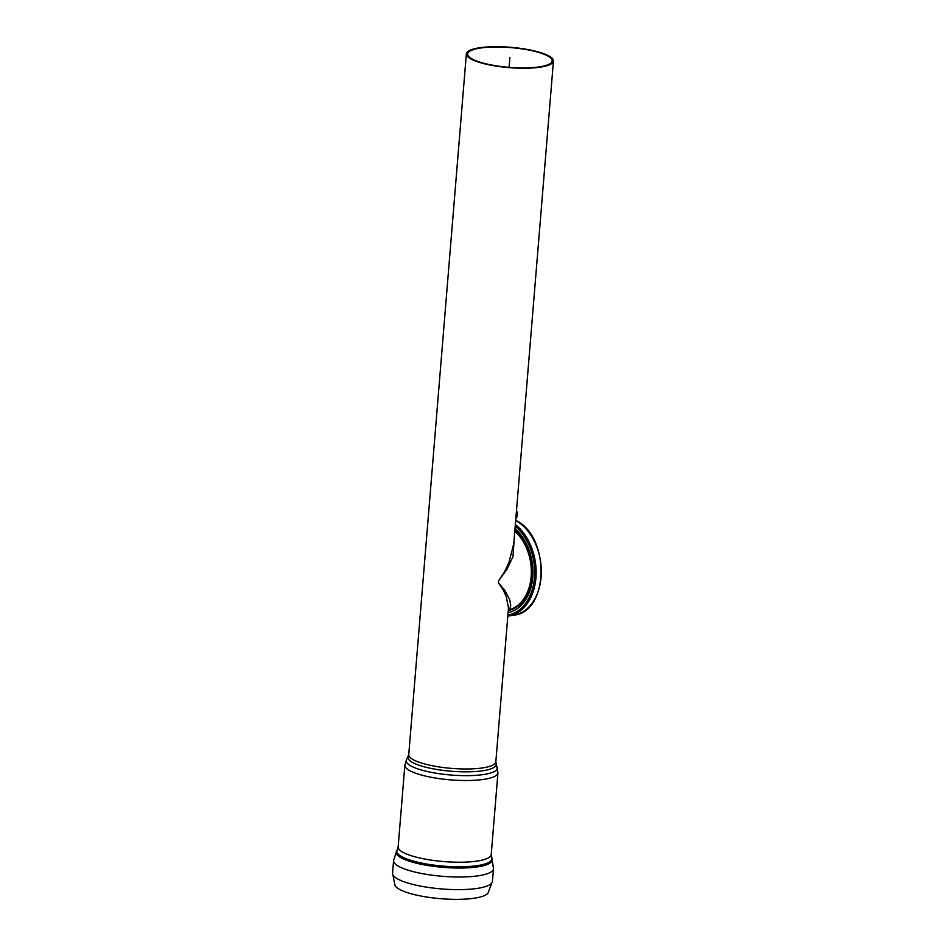 <?xml version="1.0" encoding="UTF-8"?>
<svg xmlns="http://www.w3.org/2000/svg" width="946" height="946" viewBox="0 0 946 946"><rect width="100%" height="100%" fill="white"/><g stroke="black" fill="none" stroke-linecap="round" stroke-linejoin="round"><path stroke-width="1.42" d="M515.002 528.684A46.259 32.578 80.9 0 1 532.775 577.226A46.259 32.578 80.9 0 1 508.108 612.594M492.452 881.376A50.114 11.695 4.7 0 1 441.546 888.933A50.114 11.695 4.7 0 1 392.555 873.17L395.026 885.491A47.134 10.997 4.7 0 0 440.741 898.7A47.134 10.997 4.7 0 0 487.994 893.13L492.452 881.376L493.493 868.759A50.114 11.695 4.7 0 1 442.586 876.315A50.114 11.695 4.7 0 1 393.583 860.541L396.587 850.998A48.199 11.257 4.7 0 0 443.319 867.376A48.199 11.257 4.7 0 0 492.086 858.85L493.493 868.759M479.267 62.353A43.693 10.205 4.7 0 0 526.283 68.218A43.693 10.205 4.7 0 0 553.445 61.041A43.693 10.205 4.7 0 0 510.734 47.3A43.693 10.205 4.7 0 0 466.354 53.887A43.693 10.205 4.7 0 0 479.267 62.353M480.166 62.211A42.404 9.898 -175.3 0 1 467.631 53.993A42.404 9.898 -175.3 0 1 510.71 47.596A42.404 9.898 -175.3 0 1 552.168 60.946A42.404 9.898 -175.3 0 1 525.81 67.899A42.404 9.898 -175.3 0 1 480.166 62.211M508.345 609.638L509.953 608.183L510.757 605.783L509.799 599.941L504.585 590.032L498.447 582.902L498.625 580.773L507.103 569.102L512.969 556.638L514.589 533.721M553.445 61.041L513.773 543.654L508.96 562.432L504.49 571.892L498.625 580.773M498.447 582.902L503.059 589.606L506.169 596.347L508.487 607.911L495.834 761.79L497.939 772.835A46.697 10.903 4.7 0 1 450.509 779.871A46.697 10.903 4.7 0 1 404.864 765.184L398.148 846.883A46.697 10.903 4.7 0 0 443.792 861.57A46.697 10.903 4.7 0 0 491.222 854.534L492.086 858.85M508.321 609.945A43.705 30.78 -99.1 0 0 531.144 576.634A43.705 30.78 -99.1 0 0 514.801 531.167M498.459 582.807A43.705 30.78 -99.1 0 0 498.625 580.868M515.996 516.622L516.197 517.273M516.055 515.83L516.823 515.345L516.114 515.132M516.138 514.896L516.823 515.345M516.256 513.501A2.566 1.726 -72.8 0 1 517.202 515.629A2.566 1.726 -72.8 0 1 515.866 518.136M516.445 511.1A5.144 3.453 -72.8 0 1 517.592 513.501L515.83 519.165A5.144 3.453 -72.8 0 1 515.783 519.224M509.09 67.332L509.906 57.47M515.203 526.213A48.66 34.269 80.9 0 1 534.478 577.758A48.66 34.269 80.9 0 1 507.896 615.077M515.345 524.51A49.689 34.99 80.9 0 1 535.968 577.344A49.689 34.99 80.9 0 1 508.558 616.012A49.689 34.99 80.9 0 1 507.813 616.118L513.725 615.184A49.689 34.99 80.9 0 0 541.301 572.98A49.689 34.99 80.9 0 0 515.676 520.466M398.148 846.883L397.214 849.934A47.667 11.127 4.7 0 0 443.414 866.122A47.667 11.127 4.7 0 0 491.648 857.691M466.354 53.887L408.743 754.636L406.52 759.579A45.739 10.678 4.7 0 0 450.911 775.022A45.739 10.678 4.7 0 0 497.229 767.04M408.27 756.292A44.249 10.335 4.7 0 0 451.218 771.227A44.249 10.335 4.7 0 0 496.035 763.505M408.743 754.636A43.693 10.205 4.7 0 0 421.656 763.103A43.693 10.205 4.7 0 0 468.672 768.968A43.693 10.205 4.7 0 0 495.834 761.79M508.274 610.537A44.261 31.159 -99.1 0 0 531.995 576.682A44.261 31.159 -99.1 0 0 514.884 530.15M515.653 520.335C550.406 536.216 549.2 612.204 513.725 615.184M397.214 849.934L396.587 850.998M392.555 873.17L393.583 860.541M491.222 854.534L497.939 772.835M406.52 759.579L404.864 765.184"/></g></svg>
